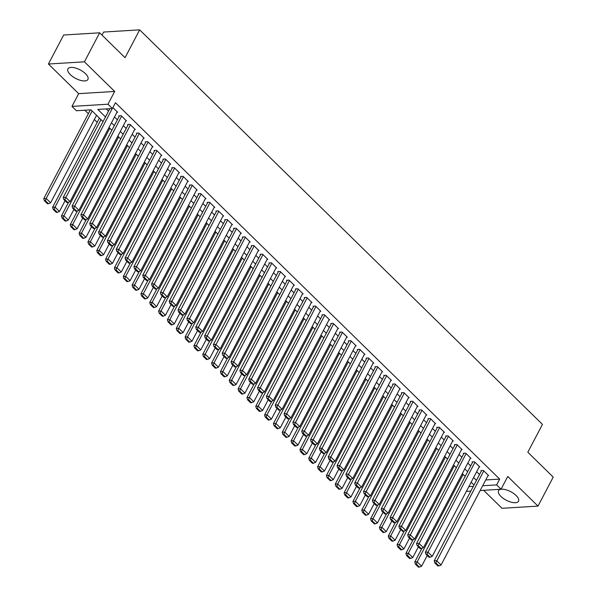 <?xml version="1.0" encoding="UTF-8"?>
<svg xmlns="http://www.w3.org/2000/svg" width="597" height="597" viewBox="0 0 597 597"><rect width="100%" height="100%" fill="white"/><g stroke="black" fill="none" stroke-linecap="round" stroke-linejoin="round"><path stroke-width="0.9" d="M70.319 74.625A11.298 4.813 -152.3 0 0 80.528 80.364A11.298 4.813 -152.3 0 0 87.908 79.416A11.298 4.813 -152.3 0 0 85.498 73.7A11.298 4.813 -152.3 0 0 75.289 67.961A11.298 4.813 -152.3 0 0 67.909 68.909A11.298 4.813 -152.3 0 0 70.319 74.625M500.928 496.42A11.298 4.813 -152.3 0 0 511.136 502.159A11.298 4.813 -152.3 0 0 518.524 501.211A11.298 4.813 -152.3 0 0 516.106 495.495A11.298 4.813 -152.3 0 0 505.898 489.756A11.298 4.813 -152.3 0 0 498.517 490.704A11.298 4.813 -152.3 0 0 500.928 496.42M103.027 121.631L90.99 109.841L76.394 110.736L71.976 106.408L107.982 104.214L112.393 108.535L97.804 109.43L105.482 116.952M78.677 93.647L114.676 91.453L84.423 61.819L99.654 32.813L63.655 35.014L48.424 64.013L78.677 93.647L71.976 106.408M102.035 35.148L103.662 32.044L139.661 29.85L542.449 424.392L527.83 452.235L553.225 477.107L538.001 506.107L507.748 476.473L501.047 489.234L480.175 490.51M483.622 490.301L502.002 508.301L538.001 506.107M84.834 110.221L88.363 113.676M94.341 119.527L97.199 122.325M84.423 61.819L48.424 64.013M116.967 112.296L117.661 112.251L112.893 107.587M125.803 120.945L126.497 120.907L121.198 115.714L118.766 115.863L119.206 116.296M134.638 129.601L135.325 129.556L130.027 124.363L127.594 124.512L128.034 124.945M143.467 138.25L144.161 138.205L138.862 133.019L136.429 133.168L136.87 133.601M152.302 146.907L152.996 146.862L147.698 141.668L145.265 141.817L145.705 142.25M161.138 155.556L161.824 155.511L156.526 150.325L154.093 150.474L154.533 150.907M169.966 164.205L170.66 164.168L165.362 158.974L162.929 159.123L163.369 159.556M178.801 172.861L179.496 172.817L174.19 167.63L171.764 167.772L172.205 168.205M187.637 181.51L188.324 181.473L183.025 176.279L180.593 176.428L181.033 176.861M196.465 190.167L197.159 190.122L191.861 184.928L189.428 185.077L189.868 185.51M205.301 198.816L205.995 198.771L200.689 193.585L198.256 193.734L198.704 194.167M214.136 207.472L214.823 207.428L209.525 202.234L207.092 202.383L207.532 202.816M222.965 216.121L223.659 216.077L218.36 210.89L215.927 211.04L216.368 211.472M231.8 224.77L232.494 224.733L227.188 219.539L224.756 219.689L225.203 220.121M240.636 233.427L241.322 233.382L236.024 228.196L233.591 228.338L234.031 228.77M249.464 242.076L250.158 242.039L244.86 236.845L242.427 236.994L242.867 237.427M258.3 250.733L258.994 250.688L253.688 245.494L251.255 245.643L251.703 246.076M267.135 259.382L267.822 259.337L262.523 254.15L260.091 254.3L260.531 254.732M275.963 268.031L276.657 267.993L271.359 262.799L268.926 262.949L269.366 263.381M284.799 276.687L285.493 276.642L280.187 271.456L277.754 271.598L278.202 272.031M293.634 285.336L294.321 285.299L289.023 280.105L286.59 280.254L287.03 280.687M302.463 293.993L303.157 293.948L297.858 288.754L295.425 288.903L295.866 289.336M311.298 302.642L311.992 302.604L306.686 297.41L304.254 297.56L304.701 297.993M320.134 311.298L320.82 311.253L315.522 306.06L313.089 306.209L313.529 306.642M328.962 319.947L329.656 319.902L324.358 314.716L321.925 314.865L322.365 315.298M337.798 328.596L338.484 328.559L333.186 323.365L330.753 323.514L331.201 323.947M346.633 337.253L347.32 337.208L342.021 332.022L339.589 332.163L340.029 332.596M355.461 345.902L356.155 345.864L350.857 340.671L348.424 340.82L348.864 341.253M364.297 354.558L364.983 354.514L359.685 349.32L357.252 349.469L357.693 349.902M373.132 363.207L373.819 363.17L368.521 357.976L366.088 358.125L366.528 358.558M381.961 371.864L382.655 371.819L377.356 366.625L374.923 366.774L375.364 367.207M390.796 380.513L391.483 380.468L386.184 375.282L383.752 375.431L384.192 375.864M399.624 389.162L400.318 389.125L395.02 383.931L392.587 384.08L393.027 384.513M408.46 397.818L409.154 397.774L403.856 392.587L401.423 392.729L401.863 393.162M417.296 406.467L417.982 406.43L412.684 401.236L410.251 401.385L410.691 401.818M426.124 415.124L426.818 415.079L421.519 409.885L419.087 410.035L419.527 410.467M434.959 423.773L435.653 423.728L430.355 418.542L427.922 418.691L428.362 419.124M443.795 432.429L444.481 432.385L439.183 427.191L436.75 427.34L437.191 427.773M452.623 441.079L453.317 441.034L448.019 435.847L445.586 435.997L446.026 436.429M461.459 449.728L462.153 449.69L456.847 444.496L454.421 444.646L454.862 445.078M470.294 458.384L470.981 458.339L465.682 453.153L463.25 453.295L463.69 453.727M479.122 467.033L479.816 466.996L474.518 461.802L472.085 461.951L472.526 462.384M485.712 479.958L499.682 479.107L115.445 102.736L112.393 108.535M106.244 108.915L108.527 111.154M114.497 117.005L117.363 119.803M123.333 125.654L126.191 128.459M132.168 134.303L135.026 137.109M140.996 142.959L143.862 145.758M149.832 151.608L152.69 154.414M158.668 160.265L161.526 163.063M167.496 168.914L170.361 171.72M176.331 177.57L179.19 180.369M185.167 186.219L188.025 189.025M193.995 194.868L196.861 197.674M202.831 203.525L205.689 206.323M211.666 212.174L214.524 214.98M220.494 220.83L223.36 223.629M229.33 229.479L232.188 232.285M238.166 238.136L241.024 240.934M246.994 246.785L249.859 249.591M255.829 255.434L258.688 258.24M264.665 264.09L267.523 266.889M273.493 272.739L276.359 275.545M282.329 281.396L285.187 284.194M291.157 290.045L294.022 292.851M299.993 298.694L302.858 301.5M308.828 307.351L311.686 310.156M317.656 316L320.522 318.805M326.492 324.656L329.357 327.454M335.327 333.305L338.186 336.111M344.156 341.962L347.021 344.76M352.991 350.611L355.857 353.417M361.827 359.26L364.685 362.066M370.655 367.916L373.521 370.715M379.491 376.565L382.356 379.371M388.326 385.222L391.184 388.02M397.154 393.871L400.02 396.677M405.99 402.527L408.848 405.326M414.825 411.176L417.684 413.982M423.654 419.825L426.519 422.631M432.489 428.482L435.347 431.28M441.325 437.131L444.183 439.937M450.153 445.787L453.019 448.586M458.989 454.436L461.847 457.242M467.824 463.093L470.682 465.891M476.652 471.742L479.518 474.548M487.958 475.69L488.652 475.645L483.346 470.451L480.913 470.6L481.361 471.033M114.676 91.453L107.982 104.214M499.682 479.107L496.629 484.906L501.047 489.234M99.654 32.813L125.049 57.693L139.661 29.85M474.011 485.025L471.152 482.219M465.182 476.376L462.317 473.57M456.347 467.72L453.489 464.914M447.511 459.071L444.653 456.265M438.683 450.414L435.817 447.616M429.847 441.765L426.989 438.959M421.012 433.109L418.154 430.31M412.184 424.46L409.318 421.654M403.348 415.81L400.49 413.005M394.52 407.154L391.654 404.356M385.684 398.505L382.819 395.699M376.849 389.848L373.991 387.05M368.021 381.199L365.155 378.394M359.185 372.543L356.319 369.744M350.349 363.894L347.491 361.088M341.521 355.245L338.656 352.439M332.686 346.588L329.82 343.79M323.85 337.939L320.992 335.133M315.022 329.283L312.156 326.484M306.186 320.634L303.321 317.828M297.351 311.977L294.493 309.179M288.523 303.328L285.657 300.522M279.687 294.679L276.829 291.873M270.851 286.023L267.993 283.224M262.023 277.374L259.158 274.568M253.188 268.717L250.33 265.919M244.352 260.068L241.494 257.262M235.524 251.419L232.658 248.613M226.688 242.763L223.83 239.957M217.853 234.114L214.995 231.308M209.025 225.457L206.159 222.659M200.189 216.808L197.331 214.002M191.353 208.152L188.495 205.353M182.525 199.502L179.66 196.697M173.69 190.853L170.832 188.048M164.854 182.197L161.996 179.398M156.026 173.548L153.16 170.742M147.19 164.891L144.332 162.093M138.355 156.242L135.497 153.436M129.527 147.586L126.661 144.787M120.691 138.937L117.833 136.131M111.855 130.288L108.997 127.482M468.854 486.6L473.331 486.331M470.839 491.077L466.361 491.353M482.667 485.757L496.629 484.906M111.452 122.803L114.318 125.601M120.288 131.452L123.146 134.258M129.124 140.108L131.982 142.907M137.952 148.757L140.817 151.563M146.787 157.414L149.646 160.212M155.623 166.063L158.481 168.869M164.451 174.712L167.317 177.518M173.287 183.369L176.145 186.167M182.122 192.018L184.98 194.823M190.95 200.674L193.816 203.473M199.786 209.323L202.644 212.129M208.622 217.972L211.48 220.778M217.45 226.629L220.315 229.435M226.285 235.278L229.144 238.084M235.114 243.934L237.979 246.733M243.949 252.583L246.815 255.389M252.785 261.24L255.643 264.038M261.613 269.889L264.478 272.695M270.448 278.538L273.314 281.344M279.284 287.194L282.142 289.993M288.112 295.843L290.978 298.649M296.948 304.5L299.813 307.298M305.783 313.149L308.642 315.955M314.612 321.805L317.477 324.604M323.447 330.454L326.313 333.26M332.283 339.103L335.141 341.909M341.111 347.76L343.976 350.558M349.946 356.409L352.805 359.215M358.782 365.065L361.64 367.864M367.61 373.715L370.476 376.52M376.446 382.371L379.304 385.169M385.281 391.02L388.14 393.826M394.11 399.669L396.975 402.475M402.945 408.326L405.803 411.124M411.781 416.975L414.639 419.781M420.609 425.631L423.474 428.43M429.444 434.28L432.303 437.086M438.28 442.937L441.138 445.735M447.108 451.586L449.974 454.392M455.944 460.235L458.802 463.041M464.779 468.891L467.638 471.69M473.608 477.54L476.473 480.346M488.204 475.212L441.071 565.001L436.653 560.673L434.22 560.822L434.817 562.934L437.914 565.963L438.885 565.904L435.795 562.874L434.817 562.934M481.607 470.563L434.22 560.822M483.794 470.884L435.795 562.874M438.885 565.904L441.071 565.001M421.96 548.292L414.758 562.008L417.191 561.859L463.13 474.361M427.221 555.494L421.609 566.187L419.422 567.09L416.333 564.061L415.363 564.12L418.452 567.15L419.422 567.09M416.333 564.061L417.191 561.859L421.609 566.187M415.363 564.12L414.758 562.008M479.376 466.563L432.235 556.352L427.818 552.024L425.385 552.173L425.989 554.285L429.079 557.314L430.049 557.255L426.959 554.225L425.989 554.285M472.772 461.906L425.385 552.173M474.958 462.235L426.959 554.225M430.049 557.255L432.235 556.352M470.54 457.906L423.4 547.695L418.982 543.367L416.549 543.516L417.154 545.628L420.243 548.658L421.221 548.598L418.124 545.568L417.154 545.628M463.944 453.257L416.549 543.516M466.123 453.578L418.124 545.568M421.221 548.598L423.4 547.695M461.705 449.257L414.572 539.046L410.154 534.718L407.721 534.867L408.318 536.979L411.415 540.009L412.385 539.949L409.296 536.919L408.318 536.979M455.108 444.601L407.721 534.867M457.295 444.929L409.296 536.919M412.385 539.949L414.572 539.046M452.877 440.601L405.736 530.39L401.318 526.069L398.886 526.211L399.49 528.323L402.579 531.352L403.55 531.293L400.46 528.27L399.49 528.323M446.272 435.952L398.886 526.211M448.459 436.28L400.46 528.27M403.55 531.293L405.736 530.39M413.131 539.643L405.923 553.359L408.355 553.21L454.295 465.712M418.393 546.845L412.773 557.538L410.594 558.441L407.497 555.411L406.527 555.471L409.617 558.501L410.594 558.441M407.497 555.411L408.355 553.21L412.773 557.538M406.527 555.471L405.923 553.359M404.296 530.987L397.095 544.703L399.527 544.554L445.466 457.056M409.557 538.188L403.945 548.882L401.759 549.785L398.669 546.755L397.692 546.815L400.788 549.844L401.759 549.785M398.669 546.755L399.527 544.554L403.945 548.882M397.692 546.815L397.095 544.703M395.46 522.338L388.259 536.054L390.692 535.905L436.631 448.407M400.721 529.539L395.11 540.233L392.923 541.136L389.834 538.106L388.863 538.166L391.953 541.195L392.923 541.136M389.834 538.106L390.692 535.905L395.11 540.233M388.863 538.166L388.259 536.054M386.632 513.681L379.431 527.397L381.856 527.255L427.795 439.758M391.893 520.882L386.274 531.576L384.095 532.479L380.998 529.457L380.028 529.517L383.117 532.539L384.095 532.479M380.998 529.457L381.856 527.255L386.274 531.576M380.028 529.517L379.431 527.397M444.041 431.952L396.901 521.741L392.483 517.412L390.057 517.562L390.654 519.674L393.744 522.703L394.721 522.644L391.625 519.614L390.654 519.674M437.444 427.295L390.057 517.562M439.623 427.624L391.625 519.614M394.721 522.644L396.901 521.741M377.797 505.032L370.595 518.748L373.028 518.599L418.967 431.101M383.058 512.233L377.446 522.927L375.259 523.83L372.17 520.8L371.192 520.86L374.289 523.89L375.259 523.83M372.17 520.8L373.028 518.599L377.446 522.927M371.192 520.86L370.595 518.748M435.213 423.303L388.072 513.084L383.655 508.763L381.222 508.913L381.819 511.025L384.916 514.047L385.886 513.987L382.796 510.965L381.819 511.025M428.609 418.646L381.222 508.913M430.795 418.975L382.796 510.965M385.886 513.987L388.072 513.084M368.961 496.376L361.76 510.099L364.192 509.95L410.132 422.452M374.222 503.577L368.61 514.271L366.424 515.181L363.334 512.151L362.364 512.211L365.454 515.233L366.424 515.181M363.334 512.151L364.192 509.95L368.61 514.271M362.364 512.211L361.76 510.099M426.377 414.646L379.237 504.435L374.819 500.107L372.386 500.256L372.991 502.368L376.08 505.398L377.05 505.338L373.961 502.308L372.991 502.368M419.773 409.997L372.386 500.256M421.96 410.318L373.961 502.308M377.05 505.338L379.237 504.435M360.133 487.727L352.931 501.443L355.364 501.293L401.296 413.796M365.394 494.928L359.775 505.622L357.596 506.525L354.499 503.495L353.528 503.555L356.618 506.584L357.596 506.525M354.499 503.495L355.364 501.293L359.775 505.622M353.528 503.555L352.931 501.443M417.542 405.997L370.401 495.786L365.983 491.458L363.558 491.607L364.155 493.719L367.245 496.749L368.222 496.689L365.125 493.659L364.155 493.719M410.945 401.341L363.558 491.607M413.124 401.669L365.125 493.659M368.222 496.689L370.401 495.786M351.297 479.078L344.096 492.794L346.529 492.644L392.468 405.147M356.558 486.279L350.946 496.973L348.76 497.876L345.67 494.846L344.693 494.906L347.79 497.935L348.76 497.876M345.67 494.846L346.529 492.644L350.946 496.973M344.693 494.906L344.096 492.794M408.714 397.341L361.573 487.13L357.155 482.801L354.722 482.951L355.319 485.062L358.416 488.092L359.387 488.033L356.297 485.003L355.319 485.062M402.109 392.692L354.722 482.951M404.296 393.02L356.297 485.003M359.387 488.033L361.573 487.13M342.462 470.421L335.26 484.137L337.693 483.988L383.632 396.49M347.723 477.622L342.111 488.316L339.924 489.219L336.835 486.189L335.865 486.249L338.954 489.279L339.924 489.219M336.835 486.189L337.693 483.988L342.111 488.316M335.865 486.249L335.26 484.137M399.878 388.692L352.737 478.481L348.32 474.152L345.887 474.302L346.491 476.413L349.581 479.443L350.551 479.384L347.461 476.354L346.491 476.413M393.281 384.035L345.887 474.302M395.46 384.364L347.461 476.354M350.551 479.384L352.737 478.481M333.633 461.772L326.432 475.488L328.865 475.339L374.797 387.841M338.895 468.973L333.275 479.667L331.096 480.57L327.999 477.54L327.029 477.6L330.119 480.63L331.096 480.57M327.999 477.54L328.865 475.339L333.275 479.667M327.029 477.6L326.432 475.488M391.042 380.035L343.902 469.824L339.492 465.503L337.059 465.645L337.656 467.764L340.745 470.787L341.723 470.727L338.626 467.705L337.656 467.764M384.446 375.386L337.059 465.645M386.625 375.714L338.626 467.705M341.723 470.727L343.902 469.824M324.798 453.116L317.597 466.832L320.029 466.69L365.968 379.192M330.059 460.317L324.447 471.011L322.261 471.914L319.171 468.891L318.194 468.951L321.29 471.973L322.261 471.914M319.171 468.891L320.029 466.69L324.447 471.011M318.194 468.951L317.597 466.832M382.214 371.386L335.074 461.175L330.656 456.847L328.223 456.996L328.82 459.108L331.917 462.138L332.887 462.078L329.798 459.048L328.82 459.108M375.61 366.737L328.223 456.996M377.797 367.058L329.798 459.048M332.887 462.078L335.074 461.175M315.962 444.466L308.761 458.183L311.194 458.033L357.133 370.536M321.223 451.668L315.612 462.362L313.425 463.265L310.336 460.235L309.365 460.294L312.455 463.324L313.425 463.265M310.336 460.235L311.194 458.033L315.612 462.362M309.365 460.294L308.761 458.183M373.379 362.737L326.238 452.519L321.82 448.198L319.388 448.347L319.992 450.459L323.081 453.481L324.052 453.429L320.962 450.399L319.992 450.459M366.782 358.081L319.388 448.347M368.961 358.409L320.962 450.399M324.052 453.429L326.238 452.519M364.543 354.081L317.403 443.869L312.992 439.541L310.559 439.691L311.156 441.802L314.246 444.832L315.223 444.772L312.127 441.743L311.156 441.802M357.946 349.432L310.559 439.691M360.125 349.752L312.127 441.743M315.223 444.772L317.403 443.869M355.715 345.432L308.574 435.22L304.157 430.892L301.724 431.041L302.321 433.153L305.418 436.183L306.388 436.123L303.298 433.094L302.321 433.153M349.111 340.775L301.724 431.041M351.297 341.103L303.298 433.094M306.388 436.123L308.574 435.22M346.879 336.775L299.739 426.564L295.321 422.236L292.888 422.385L293.493 424.497L296.582 427.527L297.552 427.467L294.463 424.437L293.493 424.497M340.283 332.126L292.888 422.385M342.462 332.454L294.463 424.437M297.552 427.467L299.739 426.564M338.044 328.126L290.903 417.915L286.493 413.587L284.06 413.736L284.657 415.848L287.747 418.878L288.724 418.818L285.627 415.788L284.657 415.848M331.447 323.47L284.06 413.736M333.626 323.798L285.627 415.788M288.724 418.818L290.903 417.915M329.216 319.47L282.075 409.258L277.657 404.938L275.224 405.079L275.821 407.199L278.918 410.221L279.889 410.161L276.799 407.139L275.821 407.199M322.611 314.82L275.224 405.079M324.798 315.149L276.799 407.139M279.889 410.161L282.075 409.258M320.38 310.821L273.239 400.609L268.822 396.281L266.389 396.43L266.993 398.542L270.083 401.572L271.053 401.512L267.963 398.483L266.993 398.542M313.783 306.171L266.389 396.43M315.962 306.492L267.963 398.483M271.053 401.512L273.239 400.609M311.544 302.172L264.404 391.953L259.993 387.632L257.561 387.781L258.158 389.893L261.247 392.916L262.225 392.863L259.135 389.834L258.158 389.893M304.948 297.515L257.561 387.781M307.127 297.843L259.135 389.834M262.225 392.863L264.404 391.953M302.716 293.515L255.576 383.304L251.158 378.976L248.725 379.125L249.322 381.237L252.419 384.267L253.389 384.207L250.3 381.177L249.322 381.237M296.112 288.866L248.725 379.125M298.299 289.187L250.3 381.177M253.389 384.207L255.576 383.304M293.881 284.866L246.74 374.655L242.322 370.327L239.89 370.476L240.494 372.588L243.583 375.617L244.554 375.558L241.464 372.528L240.494 372.588M287.284 280.209L239.89 370.476M289.463 280.538L241.464 372.528M244.554 375.558L246.74 374.655M285.045 276.21L237.904 365.998L233.494 361.67L231.061 361.819L231.658 363.931L234.748 366.961L235.725 366.901L232.636 363.872L231.658 363.931M278.448 271.56L231.061 361.819M280.635 271.889L232.636 363.872M235.725 366.901L237.904 365.998M276.217 267.56L229.076 357.349L224.659 353.021L222.226 353.17L222.83 355.282L225.92 358.312L226.89 358.252L223.8 355.222L222.83 355.282M269.613 262.904L222.226 353.17M271.799 263.232L223.8 355.222M226.89 358.252L229.076 357.349M267.381 258.904L220.241 348.693L215.823 344.372L213.39 344.521L213.995 346.633L217.084 349.655L218.062 349.596L214.965 346.573L213.995 346.633M260.785 254.255L213.39 344.521M262.964 254.583L214.965 346.573M218.062 349.596L220.241 348.693M258.546 250.255L211.413 340.044L206.995 335.715L204.562 335.865L205.159 337.977L208.249 341.006L209.226 340.947L206.137 337.917L205.159 337.977M251.949 245.606L204.562 335.865M254.135 245.927L206.137 337.917M209.226 340.947L211.413 340.044M249.718 241.606L202.577 331.387L198.159 327.066L195.726 327.216L196.331 329.328L199.42 332.357L200.391 332.298L197.301 329.268L196.331 329.328M243.113 236.949L195.726 327.216M245.3 237.278L197.301 329.268M200.391 332.298L202.577 331.387M240.882 232.949L193.741 322.738L189.324 318.41L186.891 318.559L187.495 320.671L190.585 323.701L191.562 323.641L188.465 320.611L187.495 320.671M234.285 228.3L186.891 318.559M236.464 228.621L188.465 320.611M191.562 323.641L193.741 322.738M232.046 224.3L184.913 314.089L180.495 309.761L178.063 309.91L178.66 312.022L181.757 315.052L182.727 314.992L179.637 311.962L178.66 312.022M225.45 219.644L178.063 309.91M227.636 219.972L179.637 311.962M182.727 314.992L184.913 314.089M223.218 215.644L176.078 305.433L171.66 301.112L169.227 301.254L169.832 303.366L172.921 306.395L173.891 306.336L170.802 303.313L169.832 303.366M216.614 210.995L169.227 301.254M218.8 211.323L170.802 303.313M173.891 306.336L176.078 305.433M214.383 206.995L167.242 296.784L162.824 292.455L160.392 292.605L160.996 294.717L164.085 297.746L165.063 297.687L161.966 294.657L160.996 294.717M207.786 202.338L160.392 292.605M209.965 202.667L161.966 294.657M165.063 297.687L167.242 296.784M205.547 198.338L158.414 288.127L153.996 283.806L151.563 283.956L152.16 286.067L155.257 289.09L156.227 289.03L153.138 286.008L152.16 286.067M198.95 193.689L151.563 283.956M201.137 194.018L153.138 286.008M156.227 289.03L158.414 288.127M196.719 189.689L149.578 279.478L145.161 275.15L142.728 275.299L143.332 277.411L146.422 280.441L147.392 280.381L144.302 277.351L143.332 277.411M190.115 185.04L142.728 275.299M192.301 185.361L144.302 277.351M147.392 280.381L149.578 279.478M187.883 181.04L140.743 270.829L136.325 266.501L133.892 266.65L134.497 268.762L137.586 271.792L138.564 271.732L135.467 268.702L134.497 268.762M181.287 176.384L133.892 266.65M183.466 176.712L135.467 268.702M138.564 271.732L140.743 270.829M179.048 172.384L131.915 262.173L127.497 257.844L125.064 257.994L125.661 260.105L128.758 263.135L129.728 263.076L126.639 260.046L125.661 260.105M172.451 167.735L125.064 257.994M174.637 168.063L126.639 260.046M129.728 263.076L131.915 262.173M170.22 163.735L123.079 253.524L118.661 249.195L116.228 249.345L116.833 251.456L119.922 254.486L120.892 254.426L117.803 251.397L116.833 251.456M163.615 159.078L116.228 249.345M165.802 159.406L117.803 251.397M120.892 254.426L123.079 253.524M161.384 155.078L114.243 244.867L109.826 240.546L107.4 240.688L107.997 242.8L111.087 245.83L112.064 245.77L108.967 242.748L107.997 242.8M154.787 150.429L107.4 240.688M156.966 150.757L108.967 242.748M112.064 245.77L114.243 244.867M152.556 146.429L105.415 236.218L100.997 231.89L98.565 232.039L99.162 234.151L102.259 237.181L103.229 237.121L100.139 234.091L99.162 234.151M145.952 141.773L98.565 232.039M148.138 142.101L100.139 234.091M103.229 237.121L105.415 236.218M143.72 137.78L96.58 227.561L92.162 223.241L89.729 223.39L90.334 225.502L93.423 228.524L94.393 228.464L91.304 225.442L90.334 225.502M137.116 133.124L89.729 223.39M139.302 133.452L91.304 225.442M94.393 228.464L96.58 227.561M134.885 129.124L87.744 218.912L83.326 214.584L80.901 214.733L81.498 216.845L84.587 219.875L85.565 219.815L82.468 216.786L81.498 216.845M128.288 124.475L80.901 214.733M130.467 124.795L82.468 216.786M85.565 219.815L87.744 218.912M126.057 120.475L78.916 210.263L74.498 205.935L72.065 206.084L72.662 208.196L75.759 211.226L76.729 211.166L73.64 208.137L72.662 208.196M119.452 115.818L72.065 206.084M121.639 116.146L73.64 208.137M76.729 211.166L78.916 210.263M117.221 111.818L70.08 201.607L65.663 197.279L63.23 197.428L63.834 199.54L66.924 202.57L67.894 202.51L64.804 199.48L63.834 199.54M109.818 108.691L63.23 197.428M112.251 108.55L64.804 199.48M67.894 202.51L70.08 201.607M307.134 435.81L299.933 449.534L302.366 449.384L348.297 361.886M312.395 443.011L306.776 453.705L304.597 454.615L301.5 451.586L300.53 451.645L303.619 454.668L304.597 454.615M301.5 451.586L302.366 449.384L306.776 453.705M300.53 451.645L299.933 449.534M298.299 427.161L291.097 440.877L293.53 440.728L339.469 353.23M303.56 434.362L297.948 445.056L295.761 445.959L292.672 442.929L291.694 442.989L294.791 446.019L295.761 445.959M292.672 442.929L293.53 440.728L297.948 445.056M291.694 442.989L291.097 440.877M289.463 418.512L282.262 432.228L284.694 432.079L330.634 344.581M294.724 425.713L289.112 436.407L286.926 437.31L283.836 434.28L282.866 434.34L285.956 437.37L286.926 437.31M283.836 434.28L284.694 432.079L289.112 436.407M282.866 434.34L282.262 432.228M280.635 409.855L273.433 423.572L275.866 423.422L321.798 335.924M285.896 417.057L280.277 427.75L278.098 428.653L275.001 425.624L274.03 425.683L277.12 428.713L278.098 428.653M275.001 425.624L275.866 423.422L280.277 427.75M274.03 425.683L273.433 423.572M271.799 401.206L264.598 414.922L267.031 414.773L312.97 327.275M277.06 408.408L271.448 419.101L269.262 420.004L266.172 416.975L265.195 417.034L268.292 420.064L269.262 420.004M266.172 416.975L267.031 414.773L271.448 419.101M265.195 417.034L264.598 414.922M262.964 392.55L255.762 406.266L258.195 406.124L304.134 318.626M268.225 399.751L262.613 410.445L260.426 411.348L257.337 408.326L256.367 408.385L259.456 411.408L260.426 411.348M257.337 408.326L258.195 406.124L262.613 410.445M256.367 408.385L255.762 406.266M254.135 383.901L246.934 397.617L249.367 397.468L295.299 309.97M259.397 391.102L253.777 401.796L251.598 402.699L248.509 399.669L247.531 399.729L250.621 402.759L251.598 402.699M248.509 399.669L249.367 397.468L253.777 401.796M247.531 399.729L246.934 397.617M245.3 375.244L238.099 388.968L240.531 388.819L286.47 301.321M250.561 382.453L244.949 393.139L242.763 394.05L239.673 391.02L238.696 391.08L241.792 394.11L242.763 394.05M239.673 391.02L240.531 388.819L244.949 393.139M238.696 391.08L238.099 388.968M236.464 366.595L229.263 380.311L231.696 380.162L277.635 292.664M241.725 373.797L236.113 384.49L233.927 385.393L230.838 382.364L229.867 382.423L232.957 385.453L233.927 385.393M230.838 382.364L231.696 380.162L236.113 384.49M229.867 382.423L229.263 380.311M227.636 357.946L220.435 371.662L222.868 371.513L268.799 284.015M232.897 365.148L227.278 375.841L225.099 376.744L222.009 373.715L221.032 373.774L224.121 376.804L225.099 376.744M222.009 373.715L222.868 371.513L227.278 375.841M221.032 373.774L220.435 371.662M218.8 349.29L211.599 363.006L214.032 362.857L259.971 275.366M224.062 356.491L218.45 367.185L216.263 368.088L213.174 365.065L212.204 365.118L215.293 368.148L216.263 368.088M213.174 365.065L214.032 362.857L218.45 367.185M212.204 365.118L211.599 363.006M209.965 340.641L202.764 354.357L205.196 354.208L251.136 266.71M215.226 347.842L209.614 358.536L207.435 359.439L204.338 356.409L203.368 356.469L206.458 359.498L207.435 359.439M204.338 356.409L205.196 354.208L209.614 358.536M203.368 356.469L202.764 354.357M201.137 331.984L193.935 345.708L196.368 345.559L242.3 258.061M206.398 339.186L200.786 349.879L198.6 350.782L195.51 347.76L194.532 347.82L197.622 350.842L198.6 350.782M195.51 347.76L196.368 345.559L200.786 349.879M194.532 347.82L193.935 345.708M192.301 323.335L185.1 337.051L187.533 336.902L233.472 249.404M197.562 330.537L191.95 341.23L189.764 342.133L186.674 339.103L185.704 339.163L188.794 342.193L189.764 342.133M186.674 339.103L187.533 336.902L191.95 341.23M185.704 339.163L185.1 337.051M183.466 314.686L176.264 328.402L178.697 328.253L224.636 240.755M188.734 321.887L183.115 332.581L180.936 333.484L177.839 330.454L176.869 330.514L179.958 333.544L180.936 333.484M177.839 330.454L178.697 328.253L183.115 332.581M176.869 330.514L176.264 328.402M174.637 306.03L167.436 319.746L169.869 319.596L215.801 232.099M179.898 313.231L174.287 323.925L172.1 324.828L169.011 321.798L168.033 321.858L171.13 324.887L172.1 324.828M169.011 321.798L169.869 319.596L174.287 323.925M168.033 321.858L167.436 319.746M165.802 297.381L158.601 311.097L161.033 310.947L206.972 223.45M171.063 304.582L165.451 315.276L163.265 316.179L160.175 313.149L159.205 313.209L162.294 316.238L163.265 316.179M160.175 313.149L161.033 310.947L165.451 315.276M159.205 313.209L158.601 311.097M156.974 288.724L149.765 302.44L152.198 302.298L198.137 214.801M162.235 295.925L156.615 306.619L154.436 307.522L151.34 304.5L150.369 304.552L153.459 307.582L154.436 307.522M151.34 304.5L152.198 302.298L156.615 306.619M150.369 304.552L149.765 302.44M148.138 280.075L140.937 293.791L143.37 293.642L189.309 206.144M153.399 287.276L147.787 297.97L145.601 298.873L142.511 295.843L141.534 295.903L144.631 298.933L145.601 298.873M142.511 295.843L143.37 293.642L147.787 297.97M141.534 295.903L140.937 293.791M139.302 271.419L132.101 285.142L134.534 284.993L180.473 197.495M144.564 278.62L138.952 289.314L136.765 290.217L133.676 287.194L132.706 287.254L135.795 290.276L136.765 290.217M133.676 287.194L134.534 284.993L138.952 289.314M132.706 287.254L132.101 285.142M130.474 262.77L123.266 276.486L125.698 276.336L171.637 188.839M135.735 269.971L130.116 280.665L127.937 281.568L124.84 278.538L123.87 278.598L126.96 281.627L127.937 281.568M124.84 278.538L125.698 276.336L130.116 280.665M123.87 278.598L123.266 276.486M121.639 254.121L114.437 267.837L116.87 267.687L162.809 180.19M126.9 261.322L121.288 272.016L119.101 272.919L116.012 269.889L115.034 269.948L118.131 272.978L119.101 272.919M116.012 269.889L116.87 267.687L121.288 272.016M115.034 269.948L114.437 267.837M112.803 245.464L105.602 259.18L108.035 259.031L153.974 171.533M118.064 252.665L112.452 263.359L110.266 264.262L107.176 261.232L106.206 261.292L109.296 264.322L110.266 264.262M107.176 261.232L108.035 259.031L112.452 263.359M106.206 261.292L105.602 259.18M103.975 236.815L96.774 250.531L99.199 250.382L145.138 162.884M109.236 244.016L103.617 254.71L101.438 255.613L98.341 252.583L97.371 252.643L100.46 255.673L101.438 255.613M98.341 252.583L99.199 250.382L103.617 254.71M97.371 252.643L96.774 250.531M95.139 228.158L87.938 241.875L90.371 241.733L136.31 154.235M100.4 235.36L94.789 246.054L92.602 246.957L89.513 243.934L88.535 243.994L91.632 247.016L92.602 246.957M89.513 243.934L90.371 241.733L94.789 246.054M88.535 243.994L87.938 241.875M86.304 219.509L79.102 233.226L81.535 233.076L127.474 145.578M91.565 226.711L85.953 237.405L83.767 238.307L80.677 235.278L79.707 235.337L82.796 238.367L83.767 238.307M80.677 235.278L81.535 233.076L85.953 237.405M79.707 235.337L79.102 233.226M77.476 210.853L70.274 224.576L72.707 224.427L118.639 136.929M82.737 218.054L77.117 228.748L74.938 229.658L71.841 226.629L70.871 226.688L73.961 229.711L74.938 229.658M71.841 226.629L72.707 224.427L77.117 228.748M70.871 226.688L70.274 224.576M68.64 202.204L61.439 215.92L63.872 215.771L109.811 128.273M73.901 209.405L68.289 220.099L66.103 221.002L63.013 217.972L62.036 218.032L65.133 221.062L66.103 221.002M63.013 217.972L63.872 215.771L68.289 220.099M62.036 218.032L61.439 215.92M99.423 118.102L52.603 207.271L55.036 207.122L100.975 119.624M65.066 200.756L59.454 211.45L57.267 212.353L54.178 209.323L53.208 209.383L56.297 212.413L57.267 212.353M54.178 209.323L55.036 207.122L59.454 211.45M53.208 209.383L52.603 207.271M90.356 109.885L43.775 198.614L46.208 198.465L92.139 110.967M96.557 115.296L50.618 202.793L48.439 203.696L45.342 200.667L44.372 200.726L47.462 203.756L48.439 203.696M45.342 200.667L46.208 198.465L50.618 202.793M44.372 200.726L43.775 198.614"/></g></svg>
